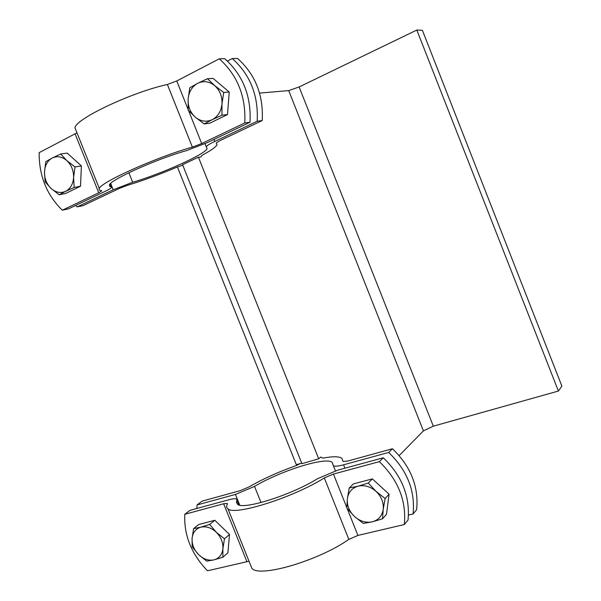 <?xml version="1.0" encoding="UTF-8"?>
<svg xmlns="http://www.w3.org/2000/svg" width="601" height="601" viewBox="0 0 601 601"><rect width="100%" height="100%" fill="white"/><g stroke="black" fill="none" stroke-linecap="round" stroke-linejoin="round"><path stroke-width="0.9" d="M262.201 120.561L257.19 121.252C258.543 95.597 250.241 74.689 232.294 58.537L237.545 58.432C255.35 74.434 263.569 95.146 262.201 120.561L220.056 140.581L216.225 142.948L217.006 144.751C215.902 147.042 210.921 150.55 202.056 155.298L201.08 156.831L198.03 157.387L182.561 164.689M182.742 165.147L176.874 167.168C159.768 174.433 143.354 180.465 127.63 185.251L119.043 188.549L83.186 205.58L77.168 206.909L113.198 189.766L132.678 182.276C161.872 173.734 205.519 154.141 207.12 148.605L206.226 146.727C206.789 145.675 209.636 143.909 214.775 141.43L257.19 121.252M301.942 463.679L318.703 458.796L198.465 157.312M301.634 462.913L296.098 465.64C278.691 471.793 262.87 478.944 248.626 487.103L240.212 490.649L202.056 501.151L197.068 504.938L196.903 508.454M342.923 461.087L341.894 458.353C339.092 456.332 332.729 456.264 322.805 458.15L320.776 457.023L318.703 458.796M399.154 455.596L423.42 430.872L288.698 90.601L299.125 86.965L433.329 426.177L558.397 391.041L561.875 386.082L422.398 30.29L416.824 30.05L299.125 86.965M423.42 430.872L433.329 426.177M301.875 463.521L182.599 164.787M288.698 90.601L259.557 93.095M232.294 58.537L227.441 61.054M75.628 205.452L77.168 206.909M416.636 509.678L413.09 513.953C415.336 490.822 407.2 470.328 388.682 452.455L392.445 448.744C410.814 466.429 418.874 486.742 416.636 509.678M177.415 166.98L296.323 464.671L300.38 463.529M408.485 515.057L413.09 513.953M388.682 452.455L343.562 464.813C338.07 466.271 334.659 466.556 333.337 465.677L332.158 462.364C326.042 456.482 280.652 470.786 254.531 486.389L235.442 494.428L197.068 504.938M343.066 461.463L347.648 461.072L392.445 448.744M416.824 30.05L558.397 391.041M383.22 509.363L382.521 518.828L372.259 521.833C378.465 520.09 382.116 515.936 383.22 509.363C383.829 502.631 381.447 496.644 376.076 491.4L385.128 498.507L383.22 509.363M363.312 523.448L354.417 516.432C359.946 521.292 365.889 523.095 372.259 521.833L363.312 523.448M346.83 508.108L347.37 498.74C346.822 505.366 349.173 511.263 354.417 516.432L346.83 508.108M358.061 486.179L368.285 483.046L376.076 491.4C370.411 486.517 364.409 484.774 358.061 486.179C351.931 488.042 348.362 492.227 347.37 498.74L349.204 488.027L358.061 486.179M349.204 488.027L353.433 483.88L372.38 478.907L368.285 483.046M372.38 478.907L389.08 494.21L385.128 498.507M389.08 494.21L386.481 514.358L382.521 518.828M222.903 548.705L222.881 557.24L213.971 559.877C219.192 558.389 222.175 554.67 222.903 548.705C223.219 542.59 221.01 537.099 216.285 532.238L224.466 538.789L222.903 548.705M206.684 561.139L198.63 554.663C203.484 559.185 208.6 560.921 213.971 559.877L206.684 561.139M192.177 546.887L192.087 538.421C191.824 544.453 194.003 549.862 198.63 554.663L192.177 546.887M200.809 527.175L209.681 524.433L216.285 532.238C211.327 527.701 206.166 526.01 200.809 527.175C195.648 528.767 192.741 532.516 192.087 538.421L193.59 528.632L200.809 527.175M193.59 528.632L198.826 524.47L214.82 520.271L209.681 524.433M214.82 520.271L229.499 534.492L224.466 538.789M229.499 534.492L227.899 552.8L222.881 557.24M408.026 520.068L404.323 524.53C406.569 500.941 398.238 479.981 379.344 461.658L383.288 457.774C402.024 475.902 410.265 496.666 408.026 520.068M379.344 461.658L333.45 474.069L324.322 477.93C293.619 497.373 234.706 515.989 228.004 508.904C226.449 507.822 226.224 506.215 227.351 504.089L227.276 503.458L223.662 503.766L184.762 514.291C183.868 535.296 191.449 554.13 207.518 570.792L249.017 561.214M250.249 564.301L251.909 568.411C259.587 577.967 318.898 560.598 348.82 539.36L357.911 535.438L404.323 524.53M184.762 514.291L189.946 510.347L228.628 499.829C232.94 498.68 235.675 498.447 236.832 499.123L236.539 502.714L237.62 504.329C243.225 510.204 291.778 494.871 317.358 478.779L337.717 470.162L383.288 457.774M221.987 103.958L221.964 115.219L212.168 119.697C217.908 116.617 221.183 111.365 221.987 103.958C222.325 96.46 219.898 90.353 214.7 85.627L223.7 92.464L221.987 103.958M204.167 123.919L195.31 117.157C200.644 121.44 206.263 122.288 212.168 119.697L204.167 123.919L209.809 123.182L227.494 114.566L221.964 115.219M188.233 110.231L188.121 99.112C187.835 106.475 190.232 112.492 195.31 117.157L188.233 110.231M197.684 83.321L207.435 78.708L214.7 85.627C209.238 81.345 203.566 80.579 197.684 83.321C192.019 86.529 188.827 91.795 188.121 99.112L189.766 87.776L197.684 83.321M223.7 92.464L229.244 92.028L213.107 78.408L207.435 78.708M229.244 92.028L227.494 114.566M73.6 177.4L74.148 187.444L65.644 191.313C70.467 188.706 73.119 184.064 73.6 177.4C73.683 170.646 71.429 165.05 66.854 160.625L74.997 166.95L73.6 177.4M59.168 194.762L51.153 188.511C55.833 192.545 60.671 193.477 65.644 191.313L59.168 194.762L65.614 193.477L80.519 186.212L74.148 187.444M45.143 181.908L44.489 171.969C44.451 178.617 46.675 184.131 51.153 188.511L45.143 181.908M52.242 158.003L60.709 154.021L66.854 160.625C62.068 156.591 57.2 155.719 52.242 158.003C47.479 160.722 44.895 165.38 44.489 171.969L45.834 161.654L52.242 158.003M74.997 166.95L81.39 165.891L67.199 153.082L60.709 154.021M81.39 165.891L80.519 186.212M250.016 122.236L244.772 122.957C246.072 96.716 237.583 75.335 219.282 58.808L224.774 58.695C242.924 75.065 251.338 96.243 250.016 122.236L207.217 142.655L186.415 150.633C157.364 158.702 110.599 179.669 109.442 184.913L109.48 186.1L111.696 187.272C111.155 188.158 108.871 189.57 104.844 191.509L68.567 208.817L62.301 210.207L98.752 192.771L101.772 190.908L101.479 190.63C99.42 190.464 98.707 189.751 99.338 188.489C100.683 182.201 157.439 156.763 192.373 147.125L201.703 143.549L244.772 122.957M219.282 58.808L176.762 80.962L167.394 84.486C131.649 92.253 75.305 118.99 74.982 127.84L76.124 130.687M76.981 132.821L39.133 152.677C39.012 175.8 46.735 194.979 62.301 210.207M214.775 141.43L213.979 139.432M110.659 183.44L113.198 189.766M132.678 182.276L128.854 172.75M344.914 468.209L343.562 464.813M235.442 494.428L239.746 505.148M260.999 502.541L254.531 486.389M357.911 535.438L347.205 508.581M346.83 507.642L333.45 474.069M223.662 503.766L246.868 561.544M324.322 477.93L348.82 539.36M237.027 500.49L238.792 504.893M201.703 143.549L188.571 110.599M188.188 109.645L176.762 80.962M75.117 133.925L98.752 192.771M167.394 84.486L192.373 147.125M110.058 184.056L111.095 186.656M206.601 147.298L207.12 148.605M206.226 146.727L205.016 143.677M332.158 462.364L333.044 464.581M335.396 470.838L333.337 465.677M227.276 503.458L227.433 503.863M228.004 508.904L251.909 568.411M237.192 500.024L239.198 505.013M74.982 127.84L99.338 188.489M110.306 183.793L111.486 186.738"/></g></svg>
